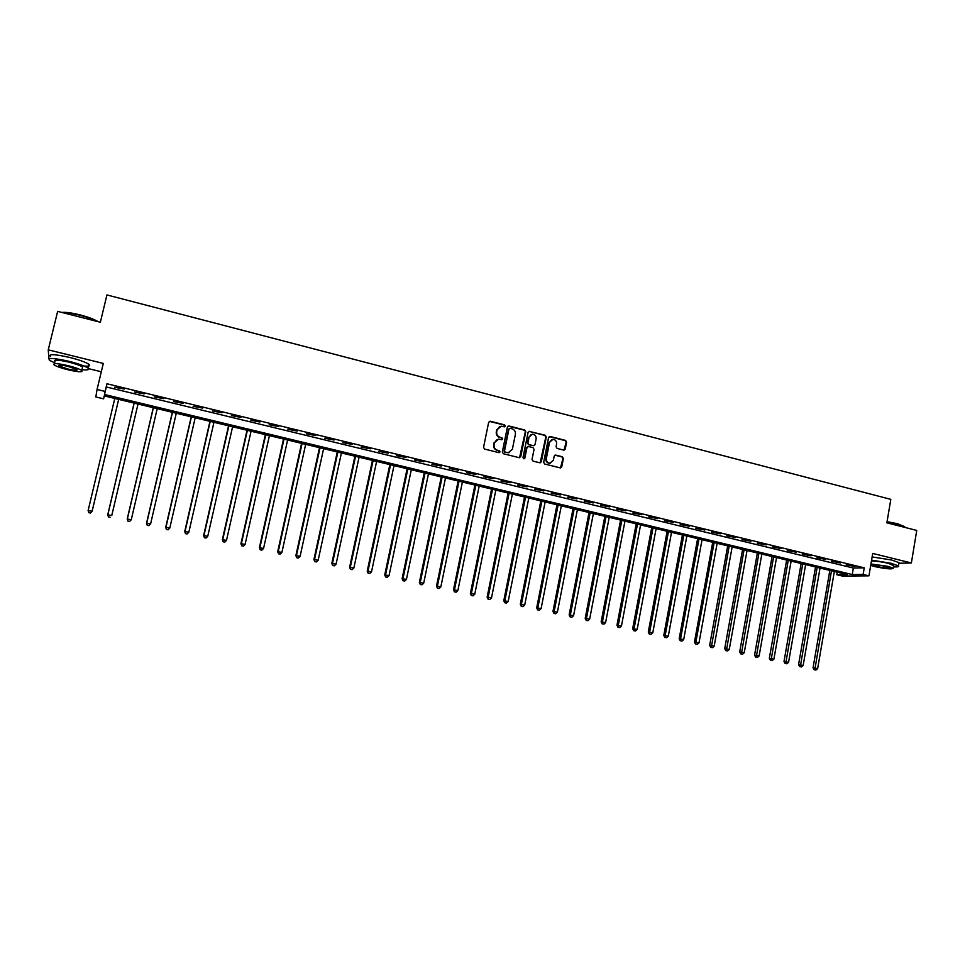 <?xml version="1.0" encoding="UTF-8"?>
<svg xmlns="http://www.w3.org/2000/svg" width="965" height="965" viewBox="0 0 965 965"><rect width="100%" height="100%" fill="white"/><g stroke="black" fill="none" stroke-linecap="round" stroke-linejoin="round"><path stroke-width="1.45" d="M505.31 426.072L504.574 424.865L490.304 421.223L488.676 422.272L483.549 447.35L484.611 449.087L498.929 452.645L500.063 451.909L499.327 450.703L497.482 450.245C494.924 449.316 493.791 447.471 494.08 444.708L494.502 442.621L498.616 439.123L501.788 439.738L502.693 438.979L501.945 437.772L500.099 437.302C497.554 436.373 496.432 434.527 496.71 431.765L497.144 429.69L501.173 426.204L504.43 426.832L505.31 426.072M504.478 426.832L504.128 425.022L489.327 421.367M499.182 452.681L498.893 450.836L497.482 450.245M501.836 439.738L501.51 437.917L500.099 437.302M563.681 450.088L565.261 449.051L566.624 442.139L565.587 440.426L550.171 436.494L548.578 437.531L543.657 462.332L544.694 464.032L560.46 467.929L561.751 466.831L563.403 458.447L562.366 456.747L555.454 455.058L554.187 456.143L553.367 460.305L549.917 463.212C547.36 462.814 546.166 461.258 546.335 458.544L549.58 442.235L552.933 439.34C555.526 439.702 556.757 441.258 556.588 444.009L556.057 446.723L557.095 448.423L563.681 450.088M863.132 574.44L868.934 575.84L842.421 576.057L836.776 574.706L847.246 574.597L104.208 395.903L103.593 398.834L95.825 396.965L97.055 389.486L105.137 391.428L104.497 394.504L852.228 574.549L863.132 574.44L864.254 567.83L106.97 383.768L105.137 391.428M97.055 389.486L103.303 363.431L48.25 349.837L57.659 311.369L100.36 322.25L106.934 294.928L890.816 499.363L886.871 522.825L916.75 530.436L911.37 562.969L872.722 553.428L868.934 575.84M525.768 431.717L524.719 430.004L509.013 425.999L507.397 427.037L502.331 452.03L503.392 453.755L519.146 457.675L520.762 456.626L525.768 431.717L524.26 430.161L508.036 426.132M540.135 462.838L545.804 437.097L544.767 435.384L529.218 431.415L545.249 435.239L546.287 436.952L541.341 461.753L540.05 462.838L533.078 461.149L532.029 459.437L534.055 449.34L533.006 447.627L528.579 446.518L526.974 447.567L524.864 458.086L523.947 458.845L524.864 458.086M529.688 431.271L528.084 432.308L522.994 457.615L523.947 458.845M898.849 563.258L911.37 562.969M48.25 349.837L48.913 358.896M106.97 383.768L106.307 386.965L853.35 568.035L864.254 567.83M114.63 387.267L124.34 389.064L114.63 387.267M134.485 392.08L144.171 393.877L134.485 392.08M154.183 396.868L163.845 398.654L154.183 396.868M173.724 401.609L183.362 403.394L173.724 401.609M193.109 406.313L202.722 408.099L193.109 406.313M212.336 410.981L221.938 412.767L212.336 410.981M231.431 415.613L240.997 417.387L231.431 415.613M250.357 420.209L259.911 421.982L250.357 420.209M269.151 424.769L278.68 426.542L269.151 424.769M287.799 429.292L297.304 431.066L287.799 429.292M306.303 433.792L315.784 435.553L306.303 433.792M324.662 438.243L334.119 440.004L324.662 438.243M342.889 442.67L352.322 444.419L342.889 442.67M360.97 447.06L370.379 448.809L360.97 447.06M378.919 451.415L388.304 453.164L378.919 451.415M396.724 455.733L406.096 457.482L396.724 455.733M414.407 460.028L423.756 461.765L414.407 460.028M431.946 464.286L441.27 466.023L431.946 464.286M449.364 468.507L458.665 470.244L449.364 468.507M466.65 472.705L475.926 474.442L466.65 472.705M483.815 476.879L493.067 478.604L483.815 476.879M500.847 481.004L510.075 482.729L500.847 481.004M517.747 485.106L526.962 486.83L517.747 485.106M534.538 489.183L543.729 490.908L534.538 489.183M551.196 493.224L560.363 494.949L551.196 493.224M567.734 497.24L576.889 498.953L567.734 497.24M584.163 501.233L593.282 502.934L584.163 501.233M600.459 505.19L609.566 506.89L600.459 505.19M616.647 509.11L625.73 510.823L616.647 509.11M632.714 513.018L641.773 514.719L632.714 513.018M648.673 516.89L657.708 518.579L648.673 516.89M664.511 520.738L673.534 522.427L664.511 520.738M680.241 524.55L689.239 526.239L680.241 524.55M695.861 528.337L704.836 530.026L695.861 528.337M711.374 532.113L720.324 533.79L711.374 532.113M726.778 535.84L735.704 537.529L726.778 535.84M742.061 539.556L750.987 541.232L742.061 539.556M757.248 543.247L766.15 544.911L757.248 543.247M772.338 546.902L781.204 548.578L772.338 546.902M787.307 550.545L796.161 552.209L787.307 550.545M802.192 554.151L811.022 555.816L802.192 554.151M816.957 557.734L825.775 559.398L816.957 557.734M831.637 561.292L840.419 562.957L831.637 561.292M846.208 564.839L854.978 566.491L846.208 564.839M837.198 572.185L836.776 574.706M104.292 395.927L103.593 398.834M88.611 368.666L101.301 371.778M106.307 386.965L104.497 394.504M853.35 568.035L852.228 574.549M499.665 426.53L497.144 429.69M499.665 437.447C497.12 436.518 495.998 434.684 496.287 431.922L496.71 429.835M497.144 439.413L494.502 442.621M497.047 450.378C494.49 449.449 493.368 447.615 493.646 444.841L494.08 442.754M519.568 457.712L525.31 431.874M510.087 428.315L508.953 429.039L504.514 450.969L505.25 452.175L508.217 452.79L512.367 449.28L515.394 434.322C515.672 431.572 514.55 429.727 512.029 428.798L510.087 428.315M509.351 428.436L508.953 429.039M509.158 452.681L504.816 452.308L504.08 451.101L508.519 429.196M527.674 446.614L526.516 447.7L524.405 458.206M536.142 438.894C536.311 436.12 535.068 434.552 532.427 434.202L529.073 437.097L527.915 442.863L528.965 444.576L533.717 445.733L534.996 444.648L536.142 438.894M531.232 434.443L529.073 437.097M533.826 445.733L528.494 444.72L527.457 443.007L528.615 437.242M551.787 439.558L549.58 442.235M550.52 463.164L549.435 463.333C546.878 462.935 545.683 461.379 545.864 458.665L549.097 442.368M560.508 467.929L562.909 458.568L561.883 456.879L554.899 455.178M564.067 450.136L566.129 442.272L565.104 440.571L549.254 436.602M88.864 512.644L90.445 512.994L88.864 512.644L88.177 510.364L114.787 398.449L88.117 510.557L92.121 511.221L118.671 399.377M90.445 512.994L92.121 511.221L90.42 513.066M88.84 512.729L88.117 510.557M134.099 403.093L107.742 514.815L111.771 515.491L138.019 404.033M134.171 403.105L107.851 514.635L108.478 516.975L110.094 517.24L108.526 516.902M108.478 516.975L107.742 514.815M153.278 407.713L127.211 519.037L131.264 519.713L157.223 408.653M153.399 407.737L127.368 518.868L127.971 521.197L129.587 521.462L128.031 521.124M131.264 519.713L129.587 521.462M127.971 521.197L127.211 519.037M172.325 412.284L146.535 523.235L150.6 523.911L176.281 413.237M172.482 412.32L146.74 523.078L147.295 525.382L148.924 525.648L147.392 525.322M150.6 523.911L148.924 525.648M147.295 525.382L146.535 523.235M191.215 416.832L165.703 527.385L169.792 528.072L195.195 417.785M191.42 416.88L165.968 527.252L166.487 529.532L168.115 529.809L166.595 529.471M169.792 528.072L168.115 529.809M166.487 529.532L165.703 527.385M61.917 312.455C65.548 311.997 71.615 312.817 80.131 314.904C87.996 316.978 93.75 319.101 97.393 321.261L97.972 321.647M97.139 321.429C93.267 319.306 87.562 317.256 80.023 315.278C72.459 313.396 66.657 312.515 62.592 312.624M81.953 369.643C87.984 370.27 89.974 369.74 87.936 368.039C84.727 365.952 78.37 363.696 68.865 361.284C53.799 357.931 47.357 357.617 49.553 360.355L54.631 362.828M84.027 366.037C89.166 366.447 90.77 365.856 88.84 364.263C85.644 362.152 79.287 359.885 69.794 357.46C54.728 354.107 48.298 353.805 50.47 356.58M54.426 363.66L54.957 361.453C53.401 359.487 58.021 359.716 68.853 362.116C75.692 363.853 80.276 365.482 82.592 366.99L82.278 368.268M67.996 365.626C57.164 363.214 52.544 362.985 54.112 364.927C56.513 366.435 61.121 368.063 67.948 369.776C78.66 372.164 83.267 372.394 81.76 370.464C79.432 368.968 74.848 367.363 67.996 365.626M67.96 369.052C74.872 370.596 77.839 370.741 76.862 369.498L67.984 366.374C61.024 364.83 58.045 364.673 59.046 365.928L67.96 369.052M887.076 521.667L897.486 523.693L904.796 526.757M905.134 527.481L904.422 526.48L897.643 524.067L887.016 521.993M893.457 566.901C897.643 567.07 899.296 566.72 898.415 565.852L891.093 563.283L871.588 560.146M898.813 563.415L898.958 562.607L891.636 560.026L872.131 556.914M871.443 561.003C876.015 561.015 881.684 561.799 888.463 563.343L893.65 565.767M870.707 565.394L874.736 566.588C886.147 568.952 892.323 569.471 893.252 568.168L887.969 566.334L870.937 563.982M877.052 566.539C884.423 568.071 888.403 568.409 888.994 567.565L885.581 566.371C878.162 564.851 874.181 564.513 873.627 565.357L877.052 566.539M209.96 421.331L184.725 531.522L188.838 532.21L213.965 422.296M210.213 421.403L185.039 531.389L185.521 533.657L187.162 533.934L185.642 533.597M188.838 532.21L187.162 533.934M185.521 533.657L184.725 531.522M228.56 425.806L203.615 535.611L207.74 536.311L232.589 426.783M228.874 425.891L203.965 535.491L204.411 537.746L206.064 538.024L204.556 537.698M207.74 536.311L206.064 538.024M204.411 537.746L203.615 535.611M247.028 430.245L222.348 539.676L226.486 540.376L251.069 431.222M247.378 430.342L222.746 539.568L223.156 541.799L224.809 542.077L223.313 541.763M226.486 540.376L224.809 542.077M223.156 541.799L222.348 539.676M265.351 434.66L240.936 543.705L245.098 544.417L269.404 435.637M265.749 434.757L241.395 543.609L241.757 545.828L243.421 546.106L241.938 545.792M245.098 544.417L243.421 546.106M241.757 545.828L240.936 543.705M283.529 439.027L259.392 547.71L263.566 548.422L287.606 440.016M283.987 439.135L259.887 547.625L260.224 549.821L261.889 550.11L260.417 549.797M263.566 548.422L261.889 550.11M260.224 549.821L259.392 547.71M301.587 443.369L277.703 551.678L281.901 552.402L305.676 444.358M302.081 443.49L278.246 551.606L278.547 553.789L280.224 554.079L278.764 553.765M281.901 552.402L280.224 554.079M278.547 553.789L277.703 551.678M319.499 447.676L295.881 555.623L300.091 556.347L323.613 448.665M320.042 447.808L296.46 555.551L296.725 557.734L298.414 558.011L296.967 557.698M300.091 556.347L298.414 558.011M296.725 557.734L295.881 555.623M337.28 451.958L313.915 559.531L318.148 560.255L341.417 452.947M337.859 452.103L314.542 559.483L314.771 561.63L316.472 561.932L315.024 561.618M318.148 560.255L316.472 561.932M314.771 561.63L313.915 559.531M354.939 456.204L331.815 563.415L336.073 564.151L359.077 457.205M355.554 456.349L332.491 563.367L332.684 565.514L334.385 565.804L332.961 565.502M336.073 564.151L334.385 565.804M332.684 565.514L331.815 563.415M372.454 460.414L349.595 567.275L353.853 568.011L376.615 461.415M373.117 460.57L350.307 567.239L350.464 569.362L352.177 569.652L350.753 569.35M353.853 568.011L352.177 569.652M350.464 569.362L349.595 567.275M389.848 464.599L367.231 571.099L371.513 571.835L394.022 465.6M390.56 464.768L367.991 571.075L368.111 573.186L369.824 573.475L368.425 573.174M371.513 571.835L369.824 573.475M368.111 573.186L367.231 571.099M407.109 468.749L384.745 574.899L389.028 575.635L411.307 469.762M407.857 468.93L385.542 574.875L385.638 576.974L387.351 577.275L385.952 576.974M389.028 575.635L387.351 577.275M385.638 576.974L384.745 574.899M424.25 472.874L402.116 578.662L406.422 579.41L428.46 473.887M425.046 473.067L402.96 578.662L403.02 580.737L404.745 581.039L403.358 580.737M406.422 579.41L404.745 581.039M403.02 580.737L402.116 578.662M441.27 476.963L419.377 582.414L423.695 583.162L445.492 477.977M442.091 477.168L420.257 582.414L420.282 584.476L422.019 584.778L420.631 584.476M423.695 583.162L422.019 584.778M420.282 584.476L419.377 582.414M458.158 481.028L436.506 586.129L440.836 586.877L462.404 482.042M459.026 481.233L437.422 586.129L437.422 588.192L439.159 588.493L437.784 588.192M440.836 586.877L439.159 588.493M437.422 588.192L436.506 586.129M474.925 485.057L453.502 589.808L457.856 590.568L479.183 486.083M475.842 485.274L454.455 589.832L454.431 591.871L456.168 592.172L454.817 591.883M457.856 590.568L456.168 592.172M454.431 591.871L453.502 589.808M491.583 489.062L470.377 593.475L474.744 594.235L495.853 490.087M492.524 489.291L471.378 593.499L471.318 595.526L473.067 595.827L471.716 595.538M474.744 594.235L473.067 595.827M471.318 595.526L470.377 593.475M508.109 493.043L487.144 597.106L491.511 597.866L512.391 494.068M509.098 493.272L488.169 597.142L488.085 599.156L489.834 599.458L488.495 599.169M491.511 597.866L489.834 599.458M488.085 599.156L487.144 597.106M524.526 496.987L503.778 600.712L508.169 601.485L528.82 498.024M525.539 497.228L504.84 600.761L504.731 602.763L506.48 603.065L505.153 602.775M508.169 601.485L506.48 603.065M504.731 602.763L503.778 600.712M540.822 500.907L520.292 604.295L524.695 605.067L545.129 501.945M541.872 501.161L521.402 604.355L521.257 606.334L523.018 606.647L521.691 606.358M524.695 605.067L523.018 606.647M521.257 606.334L520.292 604.295M556.998 504.804L536.697 607.854L541.1 608.625L561.316 505.841M558.096 505.057L537.831 607.914L537.662 609.892L539.423 610.194L538.12 609.916M541.1 608.625L539.423 610.194M537.662 609.892L536.697 607.854M573.065 508.664L552.969 611.388L557.396 612.16L577.396 509.701M574.187 508.929L554.151 611.46L553.946 613.414L555.719 613.728L554.417 613.451M557.396 612.16L555.719 613.728M553.946 613.414L552.969 611.388M589.024 512.499L569.145 614.898L573.584 615.67L593.366 513.549M590.182 512.777L570.351 614.97L570.122 616.912L571.895 617.226L570.605 616.949M573.584 615.67L571.895 617.226M570.122 616.912L569.145 614.898M604.862 516.311L585.2 618.372L589.639 619.156L609.217 517.361M606.056 516.601L586.443 618.456L586.189 620.399L587.962 620.712L586.684 620.435M589.639 619.156L587.962 620.712M586.189 620.399L585.2 618.372M620.591 520.087L601.135 621.834L605.598 622.618L624.958 521.136M621.822 520.388L602.413 621.93L602.136 623.848L603.909 624.162L602.643 623.885M605.598 622.618L603.909 624.162M602.136 623.848L601.135 621.834M636.212 523.85L616.961 625.272L621.436 626.056L640.591 524.9M637.479 524.152L618.275 625.368L617.962 627.274L619.747 627.588L618.493 627.322M621.436 626.056L619.747 627.588M617.962 627.274L616.961 625.272M651.725 527.578L632.678 628.673L637.153 629.47L656.116 528.639M653.028 527.891L633.691 630.676L635.477 631.001L634.222 630.724M637.153 629.47L635.477 631.001M633.691 630.676L632.678 628.673M667.141 531.281L648.287 632.063L652.774 632.847L671.531 532.342M668.456 531.606L649.3 634.065L651.098 634.379L649.855 634.114M652.774 632.847L651.098 634.379M649.3 634.065L648.287 632.063M682.436 534.96L663.787 635.416L668.287 636.212L686.851 536.021M683.799 535.285L664.813 637.419L666.61 637.732L665.368 637.467M668.287 636.212L666.61 637.732M664.813 637.419L663.787 635.416M697.635 538.615L679.179 638.758L683.69 639.554L702.05 539.676M699.022 538.952L680.204 640.748L682.014 641.074L680.783 640.808M683.69 639.554L682.014 641.074M680.204 640.748L679.179 638.758M712.725 542.246L694.462 642.075L698.986 642.871L717.152 543.319M714.136 542.583L695.5 644.065L697.309 644.379L696.091 644.113M698.986 642.871L697.309 644.379M695.5 644.065L694.462 642.075M727.707 545.852L709.649 645.368L714.172 646.176L732.146 546.926M729.166 546.202L711.289 647.406L710.686 647.346L712.496 647.672L711.289 647.406M714.172 646.176L712.496 647.672M710.686 647.346L709.649 645.368M742.592 549.435L724.715 648.637L729.263 649.445L747.043 550.508M744.075 549.785L726.38 650.675L725.764 650.615L727.586 650.941L726.38 650.675M729.263 649.445L727.586 650.941M725.764 650.615L724.715 648.637M757.38 552.993L739.697 651.882L744.244 652.69L761.843 554.067M758.888 553.355L741.373 653.92L740.746 653.86L742.568 654.186L741.373 653.92M744.244 652.69L742.568 654.186M740.746 653.86L739.697 651.882M772.072 556.516L754.57 655.114L759.117 655.923L776.536 557.601M773.604 556.889L756.258 657.141L755.619 657.081L757.453 657.406L756.258 657.141M759.117 655.923L757.453 657.406M755.619 657.081L754.57 655.114M786.656 560.026L769.334 658.311L773.906 659.131L791.131 561.111M788.224 560.4L771.047 660.35L770.396 660.277L772.229 660.603L771.047 660.35M773.906 659.131L772.229 660.603M770.396 660.277L769.334 658.311M801.143 563.512L784.002 661.495L788.574 662.316L805.63 564.597M802.735 563.898L785.739 663.534L785.076 663.45L786.909 663.787L785.739 663.534M788.574 662.316L786.909 663.787M785.076 663.45L784.002 661.495M815.534 566.974L798.574 664.656L803.157 665.476L820.033 568.059M817.162 567.36L800.323 666.682L799.659 666.61L801.493 666.936L800.323 666.682M803.157 665.476L801.493 666.936M799.659 666.61L798.574 664.656M829.84 570.412L813.049 667.792L817.645 668.612L834.339 571.497M831.48 570.81L814.81 669.819L814.134 669.746L815.968 670.072L814.81 669.819M817.645 668.612L815.968 670.072M814.134 669.746L813.049 667.792M59.251 365.108L59.046 365.928M82.592 366.99L81.76 370.464M87.936 368.039L88.84 364.263M893.747 565.188L893.252 568.168M898.415 565.852L898.958 562.607"/></g></svg>
